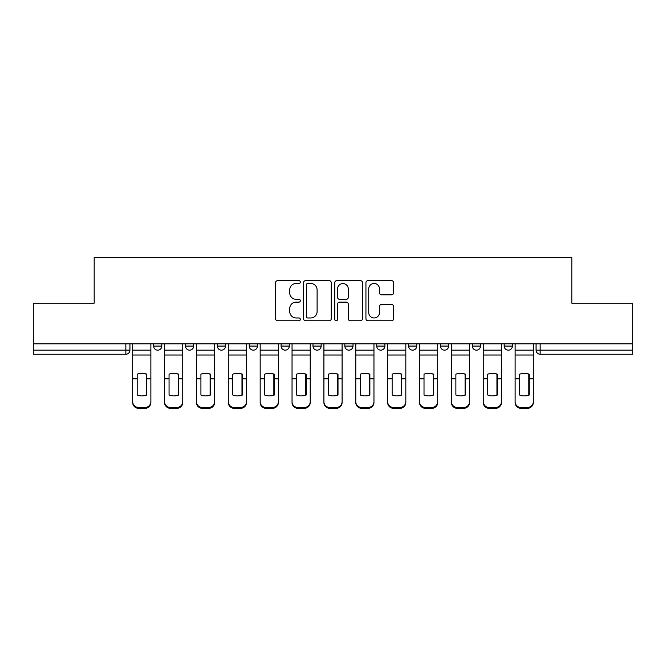 <?xml version="1.0" encoding="UTF-8"?>
<svg xmlns="http://www.w3.org/2000/svg" width="666" height="666" viewBox="0 0 666 666"><rect width="100%" height="100%" fill="white"/><g stroke="black" fill="none" stroke-linecap="round" stroke-linejoin="round"><path stroke-width="1" d="M300.316 282.076A1.407 1.407 0 0 0 298.909 280.669L277.605 280.669A2.006 2.006 0 0 0 275.599 282.675L275.599 318.773A2.006 2.006 0 0 0 277.605 320.771L298.909 320.771A1.407 1.407 0 0 0 300.316 319.372A1.407 1.407 0 0 0 298.909 317.965L296.154 317.965A6.419 6.419 0 0 1 289.735 311.546L289.735 308.541A6.419 6.419 0 0 1 296.154 302.123L298.909 302.123A1.407 1.407 0 0 0 300.316 300.724A1.407 1.407 0 0 0 298.909 299.317L296.154 299.317A6.419 6.419 0 0 1 289.735 292.898L289.735 289.893A6.419 6.419 0 0 1 296.154 283.475L298.909 283.475A1.407 1.407 0 0 0 300.316 282.076M504.195 343.831L504.195 346.079L512.37 346.079A4.088 4.088 0 0 1 508.283 350.158A4.088 4.088 0 0 1 504.195 346.079L504.195 343.831M408.591 343.831L408.591 346.079L416.758 346.079A4.088 4.088 0 0 1 412.679 350.158A4.088 4.088 0 0 1 408.591 346.079L408.591 343.831M344.846 343.831L344.846 346.079L353.022 346.079A4.088 4.088 0 0 1 348.934 350.158A4.088 4.088 0 0 1 344.846 346.079L344.846 343.831M312.978 343.831L312.978 346.079L321.154 346.079A4.088 4.088 0 0 1 317.066 350.158A4.088 4.088 0 0 1 312.978 346.079L312.978 343.831M249.242 343.831L249.242 346.079L257.409 346.079A4.088 4.088 0 0 1 253.321 350.158A4.088 4.088 0 0 1 249.242 346.079L249.242 343.831M391.608 294.805A2.006 2.006 0 0 0 393.606 292.799L393.606 282.675A2.006 2.006 0 0 0 391.608 280.669L367.94 280.669A2.006 2.006 0 0 0 365.934 282.675L365.934 318.773A2.006 2.006 0 0 0 367.94 320.771L391.608 320.771A2.006 2.006 0 0 0 393.606 318.773L393.606 306.535A2.006 2.006 0 0 0 391.608 304.529L381.476 304.529A2.006 2.006 0 0 0 379.47 306.535L379.47 312.604A5.361 5.361 0 0 1 374.109 317.965A5.361 5.361 0 0 1 368.748 312.604L368.748 288.844A5.361 5.361 0 0 1 374.109 283.475A5.361 5.361 0 0 1 379.47 288.844L379.47 292.799A2.006 2.006 0 0 0 381.476 294.805L391.608 294.805M33.3 343.831L33.3 303.172L94.181 303.172L94.181 257.617L571.819 257.617L571.819 303.172L632.7 303.172L632.7 343.831L33.3 343.831L33.3 350.158L129.928 350.158L129.928 343.831L129.928 350.158A4.088 4.088 0 0 1 125.849 354.245L33.3 354.245L33.3 350.158M331.243 282.675A2.006 2.006 0 0 0 329.237 280.669L305.577 280.669A2.006 2.006 0 0 0 303.571 282.675L303.571 318.773A2.006 2.006 0 0 0 305.577 320.771L329.237 320.771A2.006 2.006 0 0 0 331.243 318.773L331.243 282.675M336.763 280.669L360.423 280.669A2.006 2.006 0 0 1 362.429 282.675L362.429 318.773A2.006 2.006 0 0 1 360.423 320.771L350.299 320.771A2.006 2.006 0 0 1 348.293 318.773L348.293 304.129A2.006 2.006 0 0 0 346.287 302.123L339.568 302.123A2.006 2.006 0 0 0 337.562 304.129L337.562 319.372A1.407 1.407 0 0 1 336.155 320.771A1.407 1.407 0 0 1 334.757 319.372L334.757 282.675A2.006 2.006 0 0 1 336.763 280.669M536.072 343.831L536.072 350.158L632.7 350.158L632.7 354.245L540.151 354.245A4.088 4.088 0 0 1 536.072 350.158A4.088 4.088 0 0 0 540.151 354.245L540.151 343.831M632.7 343.831L632.7 350.158M512.37 343.831L512.37 346.079A4.088 4.088 0 0 1 508.283 350.158M480.502 343.831L480.502 346.079A4.088 4.088 0 0 1 476.415 350.158A4.088 4.088 0 0 1 472.327 346.079L480.502 346.079M472.327 343.831L472.327 346.079M448.634 343.831L448.634 346.079A4.088 4.088 0 0 1 444.547 350.158A4.088 4.088 0 0 1 440.459 346.079L448.634 346.079L448.634 343.831M440.459 343.831L440.459 346.079M416.758 343.831L416.758 346.079M384.89 343.831L384.89 346.079A4.088 4.088 0 0 1 380.802 350.158A4.088 4.088 0 0 1 376.723 346.079L384.89 346.079L384.89 343.831M376.723 343.831L376.723 346.079M353.022 343.831L353.022 346.079L353.022 343.831M321.154 346.079L321.154 343.831L321.154 346.079A4.088 4.088 0 0 1 317.066 350.158M289.277 343.831L289.277 346.079A4.088 4.088 0 0 1 285.198 350.158A4.088 4.088 0 0 1 281.11 346.079A4.088 4.088 0 0 0 285.198 350.158A4.088 4.088 0 0 0 289.277 346.079L289.277 343.831M281.11 343.831L281.11 346.079L289.277 346.079M257.409 343.831L257.409 346.079M225.541 343.831L225.541 346.079A4.088 4.088 0 0 1 221.453 350.158A4.088 4.088 0 0 1 217.366 346.079A4.088 4.088 0 0 0 221.453 350.158A4.088 4.088 0 0 0 225.541 346.079L217.366 346.079L217.366 343.831M185.498 343.831L185.498 346.079L193.673 346.079L193.673 343.831L193.673 346.079A4.088 4.088 0 0 1 189.585 350.158A4.088 4.088 0 0 1 185.498 346.079A4.088 4.088 0 0 0 189.585 350.158M153.63 343.831L153.63 346.079L161.805 346.079L161.805 343.831L161.805 346.079A4.088 4.088 0 0 1 157.717 350.158A4.088 4.088 0 0 1 153.63 346.079A4.088 4.088 0 0 0 157.717 350.158M125.849 343.831L125.849 354.245A4.088 4.088 0 0 0 129.928 350.158M307.784 283.475A1.407 1.407 0 0 0 306.377 284.882L306.377 316.566A1.407 1.407 0 0 0 307.784 317.965L310.689 317.965A6.419 6.419 0 0 0 317.108 311.546L317.108 289.893A6.419 6.419 0 0 0 310.689 283.475L307.784 283.475M348.293 288.944A5.361 5.361 0 0 0 342.923 283.574A5.361 5.361 0 0 0 337.562 288.944L337.562 297.311A2.006 2.006 0 0 0 339.568 299.317L346.287 299.317A2.006 2.006 0 0 0 348.293 297.311L348.293 288.944M146.378 395.171L146.378 374.042M141.783 373.36A12.662 11.147 180 0 1 146.378 374.184M132.692 379.737L132.692 401.731A6.127 5.811 0 0 0 138.819 407.542L144.747 407.542A6.127 5.811 0 0 0 150.874 401.731L150.874 402.572A6.127 5.811 180 0 1 144.747 408.383L144.747 407.542M141.783 395.912A12.662 12.013 180 0 0 146.378 395.021M146.786 378.887L146.786 374.184A12.662 11.147 180 0 0 141.983 373.351A12.662 11.147 180 0 0 137.188 374.184L137.188 395.021A12.662 12.013 180 0 0 146.786 395.021L146.786 378.887L150.874 378.887L150.874 401.731M150.874 343.831L150.874 378.887M132.692 343.831L132.692 401.731M138.819 407.542L138.819 408.383L144.747 408.383M138.819 408.383A6.127 5.811 180 0 1 132.692 402.572M178.247 395.171L178.247 374.042M173.651 373.36A12.662 11.147 180 0 1 178.247 374.184M164.56 379.737L164.56 401.731A6.127 5.811 0 0 0 170.687 407.542L176.615 407.542A6.127 5.811 0 0 0 182.742 401.731L182.742 402.572A6.127 5.811 180 0 1 176.615 408.383L176.615 407.542M173.651 395.912A12.662 12.013 180 0 0 178.247 395.021M210.115 395.171L210.115 374.042M205.519 373.36A12.662 11.147 180 0 1 210.115 374.184M196.428 379.737L196.428 401.731A6.127 5.811 0 0 0 202.556 407.542L208.483 407.542A6.127 5.811 0 0 0 214.61 401.731L214.61 402.572A6.127 5.811 180 0 1 208.483 408.383L208.483 407.542M205.519 395.912A12.662 12.013 180 0 0 210.115 395.021M178.655 378.887L178.655 374.184A12.662 11.147 180 0 0 173.851 373.351A12.662 11.147 180 0 0 169.056 374.184L169.056 395.021A12.662 12.013 180 0 0 178.655 395.021L178.655 378.887L182.742 378.887L182.742 401.731M182.742 343.831L182.742 378.887M164.56 343.831L164.56 401.731M170.687 407.542L170.687 408.383L176.615 408.383M170.687 408.383A6.127 5.811 180 0 1 164.56 402.572M210.523 378.887L210.523 374.184A12.662 11.147 180 0 0 205.727 373.351A12.662 11.147 180 0 0 200.924 374.184L200.924 395.021A12.662 12.013 180 0 0 210.523 395.021L210.523 378.887L214.61 378.887L214.61 401.731M214.61 343.831L214.61 378.887M196.428 343.831L196.428 401.731M202.556 407.542L202.556 408.383L208.483 408.383M202.556 408.383A6.127 5.811 180 0 1 196.428 402.572M241.983 395.171L241.983 374.042M237.387 373.36A12.662 11.147 180 0 1 241.983 374.184M228.296 379.737L228.296 401.731A6.127 5.811 0 0 0 234.432 407.542L240.351 407.542A6.127 5.811 0 0 0 246.478 401.731L246.478 402.572A6.127 5.811 180 0 1 240.351 408.383L240.351 407.542M237.387 395.912A12.662 12.013 180 0 0 241.983 395.021M273.859 395.171L273.859 374.042M269.264 373.36A12.662 11.147 180 0 1 273.859 374.184M260.173 379.737L260.173 401.731A6.127 5.811 0 0 0 266.3 407.542L272.219 407.542A6.127 5.811 0 0 0 278.355 401.731L278.355 402.572A6.127 5.811 180 0 1 272.219 408.383L272.219 407.542M269.264 395.912A12.662 12.013 180 0 0 273.859 395.021M305.727 395.171L305.727 374.042M301.132 373.36A12.662 11.147 180 0 1 305.727 374.184M292.041 379.737L292.041 401.731A6.127 5.811 0 0 0 298.168 407.542L304.096 407.542A6.127 5.811 0 0 0 310.223 401.731L310.223 402.572A6.127 5.811 180 0 1 304.096 408.383L304.096 407.542M301.132 395.912A12.662 12.013 180 0 0 305.727 395.021M242.399 378.887L242.399 374.184A12.662 11.147 180 0 0 237.595 373.351A12.662 11.147 180 0 0 232.792 374.184L232.792 395.021A12.662 12.013 180 0 0 242.399 395.021L242.399 378.887L246.478 378.887L246.478 401.731M246.478 343.831L246.478 378.887M228.296 343.831L228.296 401.731M234.432 407.542L234.432 408.383L240.351 408.383M234.432 408.383A6.127 5.811 180 0 1 228.296 402.572M274.267 378.887L274.267 374.184A12.662 11.147 180 0 0 269.464 373.351A12.662 11.147 180 0 0 264.66 374.184L264.66 395.021A12.662 12.013 180 0 0 274.267 395.021L274.267 378.887L278.355 378.887L278.355 401.731M278.355 343.831L278.355 378.887M260.173 343.831L260.173 401.731M266.3 407.542L266.3 408.383L272.219 408.383M266.3 408.383A6.127 5.811 180 0 1 260.173 402.572M306.135 378.887L306.135 374.184A12.662 11.147 180 0 0 301.332 373.351A12.662 11.147 180 0 0 296.536 374.184L296.536 395.021A12.662 12.013 180 0 0 306.135 395.021L306.135 378.887L310.223 378.887L310.223 401.731M310.223 343.831L310.223 378.887M292.041 343.831L292.041 401.731M298.168 407.542L298.168 408.383L304.096 408.383M298.168 408.383A6.127 5.811 180 0 1 292.041 402.572M337.595 395.171L337.595 374.042M333 373.36A12.662 11.147 180 0 1 337.595 374.184M323.909 379.737L323.909 401.731A6.127 5.811 0 0 0 330.036 407.542L335.964 407.542A6.127 5.811 0 0 0 342.091 401.731L342.091 402.572A6.127 5.811 180 0 1 335.964 408.383L335.964 407.542M333 395.912A12.662 12.013 180 0 0 337.595 395.021M338.003 378.887L338.003 374.184A12.662 11.147 180 0 0 333.208 373.351A12.662 11.147 180 0 0 328.405 374.184L328.405 395.021A12.662 12.013 180 0 0 338.003 395.021L338.003 378.887L342.091 378.887L342.091 401.731M342.091 343.831L342.091 378.887M323.909 343.831L323.909 401.731M330.036 407.542L330.036 408.383L335.964 408.383M330.036 408.383A6.127 5.811 180 0 1 323.909 402.572M369.464 395.171L369.464 374.042M364.868 373.36A12.662 11.147 180 0 1 369.464 374.184M355.777 379.737L355.777 401.731A6.127 5.811 0 0 0 361.904 407.542L367.832 407.542A6.127 5.811 0 0 0 373.959 401.731L373.959 402.572A6.127 5.811 180 0 1 367.832 408.383L367.832 407.542M364.868 395.912A12.662 12.013 180 0 0 369.464 395.021M369.871 378.887L369.871 374.184A12.662 11.147 180 0 0 365.076 373.351A12.662 11.147 180 0 0 360.273 374.184L360.273 395.021A12.662 12.013 180 0 0 369.871 395.021L369.871 378.887L373.959 378.887L373.959 401.731M373.959 343.831L373.959 378.887M355.777 343.831L355.777 401.731M361.904 407.542L361.904 408.383L367.832 408.383M361.904 408.383A6.127 5.811 180 0 1 355.777 402.572M401.34 395.171L401.34 374.042M396.736 373.36A12.662 11.147 180 0 1 401.34 374.184M387.645 379.737L387.645 401.731A6.127 5.811 0 0 0 393.781 407.542L399.7 407.542A6.127 5.811 0 0 0 405.827 401.731L405.827 402.572A6.127 5.811 180 0 1 399.7 408.383L399.7 407.542M396.736 395.912A12.662 12.013 180 0 0 401.34 395.021M401.748 378.887L401.748 374.184A12.662 11.147 180 0 0 396.944 373.351A12.662 11.147 180 0 0 392.141 374.184L392.141 395.021A12.662 12.013 180 0 0 401.748 395.021L401.748 378.887L405.827 378.887L405.827 401.731M405.827 343.831L405.827 378.887M387.645 343.831L387.645 401.731M393.781 407.542L393.781 408.383L399.7 408.383M393.781 408.383A6.127 5.811 180 0 1 387.645 402.572M433.208 395.171L433.208 374.042M428.613 373.36A12.662 11.147 180 0 1 433.208 374.184M419.522 379.737L419.522 401.731A6.127 5.811 0 0 0 425.649 407.542L431.568 407.542A6.127 5.811 0 0 0 437.704 401.731L437.704 402.572A6.127 5.811 180 0 1 431.568 408.383L431.568 407.542M428.613 395.912A12.662 12.013 180 0 0 433.208 395.021M433.616 378.887L433.616 374.184A12.662 11.147 180 0 0 428.812 373.351A12.662 11.147 180 0 0 424.017 374.184L424.017 395.021A12.662 12.013 180 0 0 433.616 395.021L433.616 378.887L437.704 378.887L437.704 401.731M437.704 343.831L437.704 378.887M419.522 343.831L419.522 401.731M425.649 407.542L425.649 408.383L431.568 408.383M425.649 408.383A6.127 5.811 180 0 1 419.522 402.572M465.076 395.171L465.076 374.042M460.481 373.36A12.662 11.147 180 0 1 465.076 374.184M451.39 379.737L451.39 401.731A6.127 5.811 0 0 0 457.517 407.542L463.444 407.542A6.127 5.811 0 0 0 469.572 401.731L469.572 402.572A6.127 5.811 180 0 1 463.444 408.383L463.444 407.542M460.481 395.912A12.662 12.013 180 0 0 465.076 395.021M465.484 378.887L465.484 374.184A12.662 11.147 180 0 0 460.681 373.351A12.662 11.147 180 0 0 455.885 374.184L455.885 395.021A12.662 12.013 180 0 0 465.484 395.021L465.484 378.887L469.572 378.887L469.572 401.731M469.572 343.831L469.572 378.887M451.39 343.831L451.39 401.731M457.517 407.542L457.517 408.383L463.444 408.383M457.517 408.383A6.127 5.811 180 0 1 451.39 402.572M496.944 395.171L496.944 374.042M492.349 373.36A12.662 11.147 180 0 1 496.944 374.184M483.258 379.737L483.258 401.731A6.127 5.811 0 0 0 489.385 407.542L495.313 407.542A6.127 5.811 0 0 0 501.44 401.731L501.44 402.572A6.127 5.811 180 0 1 495.313 408.383L495.313 407.542M492.349 395.912A12.662 12.013 180 0 0 496.944 395.021M497.352 378.887L497.352 374.184A12.662 11.147 180 0 0 492.557 373.351A12.662 11.147 180 0 0 487.753 374.184L487.753 395.021A12.662 12.013 180 0 0 497.352 395.021L497.352 378.887L501.44 378.887L501.44 401.731M501.44 343.831L501.44 378.887M483.258 343.831L483.258 401.731M489.385 407.542L489.385 408.383L495.313 408.383M489.385 408.383A6.127 5.811 180 0 1 483.258 402.572M528.812 395.171L528.812 374.042M524.217 373.36A12.662 11.147 180 0 1 528.812 374.184M515.126 379.737L515.126 401.731A6.127 5.811 0 0 0 521.253 407.542L527.181 407.542A6.127 5.811 0 0 0 533.308 401.731L533.308 402.572A6.127 5.811 180 0 1 527.181 408.383L527.181 407.542M524.217 395.912A12.662 12.013 180 0 0 528.812 395.021M529.229 378.887L529.229 374.184A12.662 11.147 180 0 0 524.425 373.351A12.662 11.147 180 0 0 519.622 374.184L519.622 395.021A12.662 12.013 180 0 0 529.229 395.021L529.229 378.887L533.308 378.887L533.308 401.731M533.308 343.831L533.308 378.887M515.126 343.831L515.126 401.731M521.253 407.542L521.253 408.383L527.181 408.383M521.253 408.383A6.127 5.811 180 0 1 515.126 402.572M146.786 378.571L150.874 378.571M132.692 378.571L137.188 378.571M132.692 355.011L150.874 355.011M132.692 378.887L137.188 378.887M132.692 350.158L150.874 350.158M178.655 378.571L182.742 378.571M164.56 378.571L169.056 378.571M164.56 355.011L182.742 355.011M164.56 378.887L169.056 378.887M164.56 350.158L182.742 350.158M210.523 378.571L214.61 378.571M196.428 378.571L200.924 378.571M196.428 355.011L214.61 355.011M196.428 378.887L200.924 378.887M196.428 350.158L214.61 350.158M242.399 379.737L241.983 379.737M242.399 377.306L241.983 377.306M242.399 378.571L246.478 378.571M228.296 378.571L232.792 378.571M228.296 355.011L246.478 355.011M228.296 378.887L232.792 378.887M228.296 350.158L246.478 350.158M274.267 378.571L278.355 378.571M260.173 378.571L264.66 378.571M260.173 355.011L278.355 355.011M260.173 378.887L264.66 378.887M260.173 350.158L278.355 350.158M306.135 378.571L310.223 378.571M292.041 378.571L296.536 378.571M292.041 355.011L310.223 355.011M292.041 378.887L296.536 378.887M292.041 350.158L310.223 350.158M338.003 378.571L342.091 378.571M323.909 378.571L328.405 378.571M323.909 355.011L342.091 355.011M323.909 378.887L328.405 378.887M323.909 350.158L342.091 350.158M369.871 378.571L373.959 378.571M355.777 378.571L360.273 378.571M355.777 355.011L373.959 355.011M355.777 378.887L360.273 378.887M355.777 350.158L373.959 350.158M401.748 378.571L405.827 378.571M387.645 378.571L392.141 378.571M387.645 355.011L405.827 355.011M387.645 378.887L392.141 378.887M387.645 350.158L405.827 350.158M433.616 378.571L437.704 378.571M419.522 378.571L424.017 378.571M419.522 355.011L437.704 355.011M419.522 378.887L424.017 378.887M419.522 350.158L437.704 350.158M465.484 378.571L469.572 378.571M451.39 378.571L455.885 378.571M451.39 355.011L469.572 355.011M451.39 378.887L455.885 378.887M451.39 350.158L469.572 350.158M497.352 378.571L501.44 378.571M483.258 378.571L487.753 378.571M483.258 355.011L501.44 355.011M483.258 378.887L487.753 378.887M483.258 350.158L501.44 350.158M529.229 379.737L528.812 379.737M529.229 377.306L528.812 377.306M529.229 378.571L533.308 378.571M515.126 378.571L519.622 378.571M515.126 355.011L533.308 355.011M515.126 378.887L519.622 378.887M515.126 350.158L533.308 350.158"/></g></svg>
